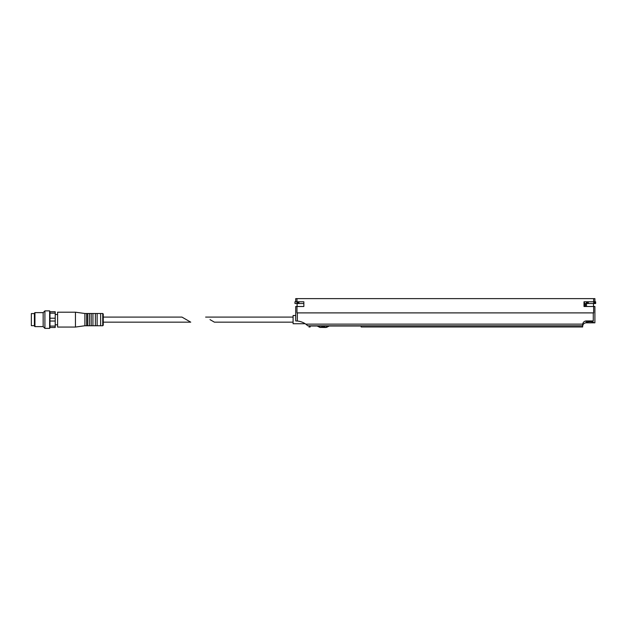 <?xml version="1.0" encoding="UTF-8"?>
<svg xmlns="http://www.w3.org/2000/svg" width="627" height="627" viewBox="0 0 627 627"><rect width="100%" height="100%" fill="white"/><g stroke="black" fill="none" stroke-linecap="round" stroke-linejoin="round"><path stroke-width="0.94" d="M320.562 327.498C322.317 326.651 324.065 326.651 325.813 327.498L320.562 327.412C322.309 326.542 324.065 326.542 325.813 327.412L326.51 327.412L326.51 326.009M293.091 322.16L214.403 322.16L210.006 319.621M584.364 301.775L584.364 303.531L595.65 303.531L595.65 301.775L584.003 301.775L584.003 306.501L593.644 306.501L593.644 312.889L296.986 312.889L296.986 306.501L295.717 306.501L295.717 320.46M296.986 306.501L303.852 306.501L303.852 301.775L294.972 301.775L294.972 303.531L296.994 303.531L296.986 298.624L295.717 298.624L295.717 301.775M303.852 301.775L301.501 301.775M295.717 320.946L297.347 321.024A17.493 17.493 0 0 1 305.788 324.135L307.826 325.813C309.315 327.349 309.315 327.349 307.826 325.813C309.315 327.349 309.315 327.349 307.826 325.813L582.655 325.813L582.702 324.135C583.079 322.215 584.231 321.157 586.159 320.946L593.275 320.946L593.275 312.889M297.347 321.024L297.347 312.889M309.189 326.009L310.153 326.973L309.189 326.009L361.152 326.009L361.152 326.973L582.655 326.973L582.655 325.813M594.905 301.775L594.905 298.624L296.986 298.624M593.644 301.775L593.644 298.624M593.275 320.946C595.431 323.43 595.431 323.43 593.275 320.946C595.431 323.43 595.431 323.43 593.275 320.946M586.417 322.529C586.19 322.968 593.824 322.968 593.597 322.529C593.847 321.463 586.174 321.455 586.417 322.529M591.23 322.827L594.905 322.827L594.905 306.501L593.644 306.501M303.852 306.501L297.033 306.501M305.192 323.736L293.091 323.736L293.091 315.514L295.717 315.514M303.852 303.531L298.907 303.531L298.907 301.775M298.907 303.531L296.994 303.531M297.12 306.501L297.12 303.531M593.51 303.531L593.51 306.501M349.96 325.922L353.456 326.009M342.961 325.922L346.457 326.009M335.962 325.922L339.458 326.009M49.635 328.376L49.98 327.498L55.231 327.498L55.231 311.752L49.98 311.752L49.635 310.874L44.909 310.874L44.909 328.376L49.635 328.376L49.635 310.874M55.231 313.155L49.98 313.155L49.98 311.752M55.231 326.095L49.98 326.095L49.98 313.155M49.98 327.498L49.98 326.095M55.231 321.032L49.98 321.032M55.231 318.218L49.98 318.218M181.955 317.09L190.741 322.16L181.955 317.09L103.259 317.09L103.259 314.025L103.259 325.225L102.734 325.75L102.734 313.5L103.259 314.025M102.734 325.75L100.633 325.75L100.633 313.5L102.734 313.5M100.633 325.75L97.138 325.75L97.138 313.5L100.633 313.5M97.138 325.75L95.39 325.75L95.39 313.5L97.138 313.5M95.39 325.75L92.937 325.75L92.937 313.5L95.39 313.5M92.937 325.75L91.189 325.75L91.189 313.5L92.937 313.5M91.189 325.75L89.442 325.75L89.442 313.5L91.189 313.5M89.442 325.75L87.686 325.75L87.686 313.5L89.442 313.5M87.686 325.75L86.636 325.75L86.636 313.5L87.686 313.5M86.636 325.75L84.888 325.75L84.888 313.5L75.444 312.191L57.598 312.191L57.598 327.059L75.444 327.059L75.444 312.191M44.909 328.376L43.161 326.62L43.161 312.622L44.909 310.874M43.161 326.62L34.94 326.62L34.94 312.622L43.161 312.622M34.94 326.62L34.414 326.095L34.414 313.147L34.94 312.622M34.414 325.664L31.35 325.664L31.35 313.586L34.414 313.586M320.562 327.412L319.864 327.412L319.864 326.009M584.881 306.501L584.881 303.531M585.461 306.501L585.461 303.531M582.702 324.135L305.788 324.135M588.745 322.827L586.159 322.827L586.159 320.946M297.323 303.531L297.323 301.775M298.311 303.531L298.311 301.775M586.386 303.531L586.386 301.775M586.715 303.531L586.715 301.775M587.703 303.531L587.703 301.775M588.291 303.531L588.291 301.775M593.73 303.531L593.73 301.775M594.208 303.531L594.208 301.775M595.195 303.531L595.195 301.775M595.431 303.531L595.431 301.775M293.091 317.09L205.617 317.09M310.153 326.009L310.153 326.973L308.931 326.973M586.159 322.827C584.035 323.03 582.867 324.198 582.655 326.322M590.321 322.827L589.795 322.827M586.511 303.531L586.511 306.501M326.51 327.412L329.379 325.922M319.864 327.412L317.003 325.922M190.741 322.16L103.259 322.16M86.636 313.5L84.888 313.5M84.888 325.75L75.444 327.059M57.598 314.464L55.231 314.464M57.598 324.786L55.231 324.786"/></g></svg>
